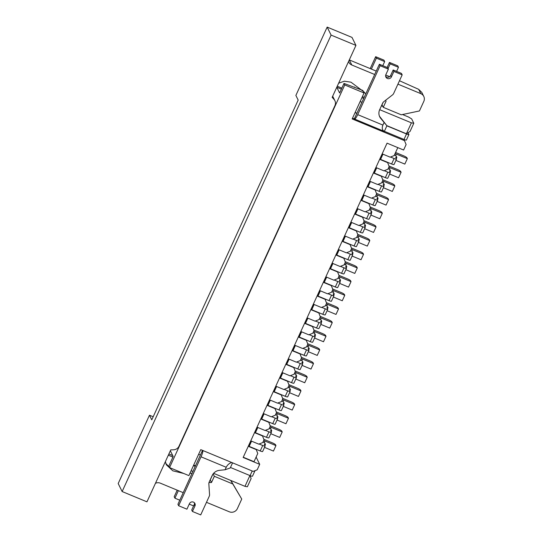 <?xml version="1.0" encoding="UTF-8"?>
<svg xmlns="http://www.w3.org/2000/svg" width="542" height="542" viewBox="0 0 542 542"><rect width="100%" height="100%" fill="white"/><g stroke="black" fill="none" stroke-linecap="round" stroke-linejoin="round"><path stroke-width="0.81" d="M254.523 432.631L262.511 435.944L264.022 439.826L262.768 442.557L258.758 444.142L250.77 440.829M260.783 418.966L268.771 422.279L270.275 426.161L269.028 428.891L265.018 430.477L257.023 427.164M267.037 405.301L275.024 408.614L276.535 412.489L275.282 415.226L271.271 416.812L263.283 413.499M273.297 391.636L281.284 394.949L282.788 398.824L281.542 401.561L277.531 403.146L269.537 399.833M279.55 377.97L287.538 381.283L289.049 385.159L287.795 387.896L283.784 389.481L275.797 386.168M285.81 364.305L293.798 367.618L295.302 371.494L294.055 374.231L290.045 375.816L282.05 372.503M292.063 350.633L300.051 353.953L301.562 357.828L300.309 360.566L296.298 362.151L288.31 358.838M298.317 336.968L306.311 340.288L307.815 344.163L306.569 346.894L302.558 348.486L294.563 345.173M304.577 323.303L312.565 326.623L314.075 330.498L312.822 333.228L308.811 334.82L300.824 331.508M310.83 309.638L318.825 312.951L320.329 316.833L319.082 319.563L315.065 321.155L307.077 317.836M317.09 295.973L325.078 299.286L326.589 303.168L325.335 305.898L321.325 307.49L313.337 304.17M323.344 282.307L331.338 285.62L332.842 289.503L331.589 292.233L327.578 293.825L319.59 290.505M329.604 268.642L337.591 271.955L339.102 275.837L337.849 278.568L333.838 280.153L325.85 276.84M335.857 254.977L343.852 258.29L345.356 262.172L344.102 264.902L340.091 266.488L332.104 263.175M342.117 241.312L350.105 244.625L351.616 248.507L350.362 251.237L346.352 252.823L338.364 249.51M348.371 227.647L356.365 230.96L357.869 234.835L356.616 237.572L352.605 239.157L344.617 235.845M354.631 213.982L362.618 217.295L364.129 221.17L362.876 223.907L358.865 225.492L350.877 222.179M360.884 200.316L368.878 203.629L370.382 207.505L369.129 210.242L365.118 211.827L357.131 208.514M367.144 186.651L375.132 189.964L376.643 193.84L375.389 196.577L371.378 198.162L363.391 194.849M373.397 172.979L381.392 176.299L382.896 180.174L381.643 182.911L377.632 184.497L369.644 181.184M379.657 159.314L387.645 162.634L389.156 166.509L387.903 169.239L383.892 170.832L375.904 167.519M397.801 147.62L394.156 155.574L390.145 157.166L382.157 153.853M362.889 90.589L364.061 92.967L344.746 84.952L169.558 467.59L188.873 475.605L200.764 449.643L253.195 471.398L257.206 469.806L259.706 464.345L243.148 457.475L387.056 143.163L403.614 150.032L406.114 144.565L403.993 139.45A3.049 0.522 24.6 0 0 406.412 139.992L408.919 134.531A3.049 0.522 24.6 0 0 408.898 134.402L408.065 132.709M364.061 92.967L352.171 118.928L404.603 140.69M256.122 457.069L259.706 464.345M169.558 467.59L168.806 466.066L173.183 456.499L170.357 450.754L168.88 453.979M344.746 84.952L343.994 83.427L362.706 90.379M341.839 88.122L337.253 86.212L336.785 87.248L339.61 92.994L343.994 83.427M402.523 114.525L408.532 117.018L411.649 118.894L413.797 123.251L410.043 131.449L406.392 133.766L411.398 122.831L413.797 123.251M382.774 106.334L381.453 105.785M363.736 98.434L361.907 97.675M341.372 89.152L336.785 87.248M360.125 101.557L361.954 102.323M379.42 116.103A8.78 8.469 -26.2 0 0 379.935 116.842L386.907 125.771L380.653 118.298A8.78 8.469 -26.2 0 1 379.678 109.674L411.398 122.831M355.118 112.492L356.948 113.251M386.853 125.656L406.392 133.766M250.052 475.612L251.129 478.559L247.369 486.763L244.97 486.343L213.609 473.329M195.526 465.829L193.697 465.07M244.97 486.343L249.909 475.558M354.366 87.343L354.529 86.984M248.27 446.296L256.258 449.609L257.762 453.491L254.008 461.689L243.263 457.231M387.645 162.634L387.469 162.268M381.392 176.299L381.209 175.933M375.132 189.964L374.956 189.598M368.878 203.629L368.696 203.264M362.618 217.295L362.442 216.929M356.365 230.96L356.182 230.594M350.105 244.625L349.929 244.259M343.852 258.29L343.669 257.931M337.591 271.955L337.415 271.596M331.338 285.62L331.155 285.261M325.078 299.286L324.902 298.927M318.825 312.951L318.642 312.592M312.565 326.623L312.388 326.257M306.311 340.288L306.128 339.922M300.051 353.953L299.875 353.587M293.798 367.618L293.615 367.252M287.538 381.283L287.362 380.918M281.284 394.949L281.102 394.583M275.024 408.614L274.848 408.248M268.771 422.279L268.588 421.913M262.511 435.944L262.335 435.585M256.258 449.609L256.075 449.25M382.957 154.179L380.565 159.402L380.206 158.677A3.049 0.522 24.6 0 0 380.044 158.474M395.579 152.478L403.79 155.886A3.049 0.522 24.6 0 1 406.906 157.756L407.333 158.63L404.833 164.097L395.911 160.398M407.333 158.63L396.297 154.05A3.049 0.522 24.6 0 0 395.064 153.603M394.501 154.822A3.049 0.522 24.6 0 0 396.114 155.913L396.832 157.363L396.304 158.521M396.832 157.363A3.049 0.522 24.6 0 0 395.748 157.295A3.049 0.522 24.6 0 0 395.762 157.424L396.507 158.935A3.049 0.522 24.6 0 1 396.527 159.063L394.02 164.531A3.049 0.522 24.6 0 1 391.609 163.982L380.565 159.402M396.527 159.063A3.049 0.522 24.6 0 1 394.109 158.521L390.504 157.024M149.477 415.206L151.767 419.86L298.175 100.08L295.878 95.426L327.165 27.1L352.002 37.405L355.938 45.399L332.165 97.33L334.001 99.376A6.104 5.881 -26.2 0 1 334.922 105.649L179.023 446.161A6.104 5.881 -26.2 0 1 173.569 449.799L170.744 449.907L146.963 501.838L122.133 491.533L118.19 483.532L149.477 415.206L153.19 416.751M327.165 27.1L331.101 35.094L122.133 491.533M355.938 45.399L331.101 35.094M230.865 480.49L241.739 499.06L230.668 480.408M172.729 455.571L168.88 453.972M195.283 466.377L193.447 465.612M172.912 457.096L168.325 455.192M213.148 473.891L214.341 476.303L232.322 483.769M189.917 473.329A11.931 11.497 -26.2 0 1 192.064 473.396M165.385 461.615L166.326 464.792L172.817 470.822L183.745 473.478M155.473 483.261A6.104 5.881 -26.2 0 1 160.351 483.173L183.237 492.671M241.739 499.06L237.362 508.626A6.104 5.881 -26.2 0 1 229.341 511.804L206.475 502.312M209.009 482.509A13.868 13.374 153.8 0 0 211.502 482.495L214.341 476.303M165.791 463.491L169.206 466.886M191.035 470.883A11.931 11.497 -26.2 0 1 193.006 471.337M210.14 479.961A13.868 13.374 153.8 0 0 210.249 479.955L211.502 482.495M210.249 479.955L212.796 474.392M365.87 93.78A11.931 11.497 -26.2 0 1 364.082 92.005L350.965 82.174L344.36 81.198L338.635 83.19M399.488 80.744L418.675 89.335L420.795 93.63A6.104 5.881 -26.2 0 1 423.81 101.388L419.433 110.947L401.249 114.796L383.269 107.33L386.1 101.137A13.868 13.374 153.8 0 0 385.457 100.399M420.795 93.63L397.93 84.145M374.691 74.505L351.805 65.006A6.104 5.881 -26.2 0 1 348.547 61.544M381.927 104.755L383.269 107.33M362.381 96.639L364.21 97.397M376.25 71.104L349.299 59.918A6.104 5.881 153.8 0 0 349.299 59.918L351.805 65.006M389.664 76.666L385.721 75.033M418.675 89.335L421.818 92.445L423.763 96.401M382.015 104.789L383.113 102.391M193.589 505.93L189.233 504.121M179.788 500.205L174.917 498.179L174.199 496.729L177.2 490.171M174.917 498.179L178.365 490.652M194.449 502.834A3.049 2.94 153.8 0 1 194.226 504.548L191.719 510.008L192.437 511.465L200.716 514.9L209.226 496.316A3.801 3.665 153.8 0 0 209.551 494.541L208.846 483.843A3.801 3.665 -26.2 0 1 209.178 482.075L212.179 475.51A8.78 8.469 -26.2 0 1 219.483 470.327L225.086 469.758L226.231 467.272C227.471 464.806 229.307 463.22 231.752 462.502M232.579 462.841L230.242 467.963L225.086 469.758M226.231 467.272L201.035 456.818L178.636 505.74L186.915 509.175L189.422 503.708A3.049 2.94 153.8 0 1 194.917 503.504A3.049 2.94 153.8 0 1 194.937 505.998L192.437 511.465M202.532 450.375L177.925 504.284L178.636 505.74M200.411 455.016L198.636 454.284M254.726 470.788A3.049 0.522 -155.4 0 0 255.004 470.707A3.049 0.522 -155.4 0 1 255.004 470.707L252.497 476.167A3.049 0.522 -155.4 0 1 250.086 475.625L230.458 467.482M201.035 456.818A6.409 1.301 -67.5 0 0 202.999 450.571M401.466 73.407L402.178 74.864L393.898 71.429L393.187 69.972L401.466 73.407M386.907 125.771L384.332 131.394A6.409 1.301 112.5 0 1 384.298 131.388L354.495 119.016A6.409 1.301 -67.5 0 0 357.706 114.626L382.896 125.08L384.034 122.587M379.678 109.674L382.679 103.109A3.801 3.665 -26.2 0 1 383.817 101.679L392.53 94.884A3.801 3.665 153.8 0 0 393.668 93.448L402.178 74.864M357.706 114.626L380.105 65.704L388.384 69.139L385.877 74.606A3.049 2.94 153.8 0 0 388.668 78.712A3.049 2.94 153.8 0 0 391.399 76.896L393.898 71.429M388.384 69.139L387.666 67.682L379.386 64.247L354.326 118.84A6.409 1.301 -67.5 0 0 354.495 119.016M385.647 76.32A3.049 2.94 153.8 0 0 390.68 75.44L393.187 69.972M384.373 131.306L403.993 139.45L406.5 133.982A3.049 0.522 24.6 0 0 408.919 134.531M386.873 125.839L406.5 133.982M355.051 112.641L356.846 113.38M352.551 118.102L354.326 118.84M398.458 67.303L397.74 65.853L389.461 62.418L390.179 63.868L398.458 67.303L396.588 71.388M370.213 68.597L375.66 56.693L383.939 60.128L384.657 61.578L382.788 65.663M389.461 62.418L387.144 67.472M390.179 63.868L388.058 68.488M371.372 69.078L376.378 58.143L384.657 61.578M375.66 56.693L376.378 58.143M380.105 65.704L379.386 64.247M384.332 131.394C382.205 130.168 381.724 128.068 382.896 125.08M376.704 167.851L374.312 173.074L373.953 172.342A3.049 0.522 24.6 0 0 373.784 172.139M388.953 165.994L397.53 169.551A3.049 0.522 24.6 0 1 400.646 171.421L401.08 172.295L398.573 177.762L389.657 174.063M401.08 172.295L390.044 167.715A3.049 0.522 24.6 0 0 388.804 167.268M388.248 168.487A3.049 0.522 24.6 0 0 389.861 169.578L390.579 171.028L390.05 172.187M390.579 171.028A3.049 0.522 24.6 0 0 389.495 170.96A3.049 0.522 24.6 0 0 389.508 171.089L390.254 172.6A3.049 0.522 24.6 0 1 390.267 172.729L387.767 178.196A3.049 0.522 24.6 0 1 385.348 177.654L374.312 173.074M390.267 172.729A3.049 0.522 24.6 0 1 387.848 172.187L384.251 170.689M370.443 181.516L368.052 186.739L367.693 186.008A3.049 0.522 24.6 0 0 367.53 185.804M382.693 179.659L391.277 183.216A3.049 0.522 24.6 0 1 394.393 185.086L394.82 185.96L392.32 191.428L383.397 187.728M394.82 185.96L383.783 181.38A3.049 0.522 24.6 0 0 382.55 180.933M381.988 182.153A3.049 0.522 24.6 0 0 383.601 183.243L384.319 184.7L383.79 185.852M384.319 184.7A3.049 0.522 24.6 0 0 383.235 184.632A3.049 0.522 24.6 0 0 383.248 184.754L383.993 186.272A3.049 0.522 24.6 0 1 384.014 186.394L381.507 191.861A3.049 0.522 24.6 0 1 379.095 191.319L368.052 186.739M384.014 186.394A3.049 0.522 24.6 0 1 381.595 185.852L377.991 184.355M364.19 195.181L361.799 200.405L361.439 199.673A3.049 0.522 24.6 0 0 361.277 199.47M376.439 193.325L385.016 196.882A3.049 0.522 24.6 0 1 388.133 198.758L388.567 199.625L386.06 205.093L377.144 201.394M388.567 199.625L377.53 195.045A3.049 0.522 24.6 0 0 376.29 194.598M375.735 195.818A3.049 0.522 24.6 0 0 377.347 196.909L378.065 198.365L377.537 199.517M378.065 198.365A3.049 0.522 24.6 0 0 376.981 198.297A3.049 0.522 24.6 0 0 376.995 198.419L377.74 199.937A3.049 0.522 24.6 0 1 377.754 200.059L375.254 205.526A3.049 0.522 24.6 0 1 372.835 204.984L361.799 200.405M377.754 200.059A3.049 0.522 24.6 0 1 375.335 199.517L371.737 198.02M357.93 208.846L355.538 214.07L355.179 213.338A3.049 0.522 24.6 0 0 355.017 213.135M370.179 206.99L378.763 210.547A3.049 0.522 24.6 0 1 381.88 212.423L382.306 213.291L379.807 218.758L370.891 215.059M382.306 213.291L371.27 208.711A3.049 0.522 24.6 0 0 370.037 208.263M369.475 209.483A3.049 0.522 24.6 0 0 371.087 210.574L371.805 212.03L371.277 213.182M371.805 212.03A3.049 0.522 24.6 0 0 370.721 211.963A3.049 0.522 24.6 0 0 370.735 212.085L371.48 213.602A3.049 0.522 24.6 0 1 371.5 213.724L368.994 219.192A3.049 0.522 24.6 0 1 366.582 218.65L355.538 214.07M371.5 213.724A3.049 0.522 24.6 0 1 369.082 213.182L365.477 211.685M351.677 222.511L349.285 227.735L348.926 227.01A3.049 0.522 24.6 0 0 348.763 226.8M363.926 220.655L372.503 224.212A3.049 0.522 24.6 0 1 375.62 226.089L376.053 226.956L373.546 232.423L364.631 228.724M376.053 226.956L365.017 222.376A3.049 0.522 24.6 0 0 363.777 221.929M363.221 223.148A3.049 0.522 24.6 0 0 364.834 224.239L365.552 225.696L365.023 226.847M365.552 225.696A3.049 0.522 24.6 0 0 364.468 225.628A3.049 0.522 24.6 0 0 364.481 225.75L365.227 227.267A3.049 0.522 24.6 0 1 365.24 227.389L362.74 232.857A3.049 0.522 24.6 0 1 360.322 232.315L349.285 227.735M365.24 227.389A3.049 0.522 24.6 0 1 362.822 226.847L359.224 225.35M345.417 236.177L343.025 241.4L342.666 240.675A3.049 0.522 24.6 0 0 342.503 240.465M357.666 234.32L366.25 237.877A3.049 0.522 24.6 0 1 369.366 239.754L369.793 240.621L367.293 246.088L358.377 242.389M369.793 240.621L358.757 236.041A3.049 0.522 24.6 0 0 357.524 235.594M356.961 236.82A3.049 0.522 24.6 0 0 358.574 237.904L359.292 239.361L358.763 240.512M359.292 239.361A3.049 0.522 24.6 0 0 358.208 239.293A3.049 0.522 24.6 0 0 358.221 239.415L358.967 240.933A3.049 0.522 24.6 0 1 358.987 241.055L356.48 246.522A3.049 0.522 24.6 0 1 354.068 245.98L343.025 241.4M358.987 241.055A3.049 0.522 24.6 0 1 356.568 240.512L352.964 239.015M339.163 249.842L336.772 255.065L336.413 254.34A3.049 0.522 24.6 0 0 336.25 254.13M351.412 247.985L359.99 251.549A3.049 0.522 24.6 0 1 363.106 253.419L363.54 254.293L361.033 259.753L352.117 256.054M363.54 254.293L352.503 249.713A3.049 0.522 24.6 0 0 351.263 249.266M350.708 250.485A3.049 0.522 24.6 0 0 352.32 251.569L353.038 253.026L352.51 254.178M353.038 253.026A3.049 0.522 24.6 0 0 351.954 252.958A3.049 0.522 24.6 0 0 351.968 253.08L352.713 254.598A3.049 0.522 24.6 0 1 352.727 254.72L350.227 260.187A3.049 0.522 24.6 0 1 347.808 259.645L336.772 255.065M352.727 254.72A3.049 0.522 24.6 0 1 350.315 254.178L346.711 252.68M332.903 263.507L330.512 268.73L330.153 268.005A3.049 0.522 24.6 0 0 329.99 267.795M345.152 261.65L353.736 265.214A3.049 0.522 24.6 0 1 356.853 267.084L357.28 267.958L354.78 273.419L345.864 269.72M357.28 267.958L346.243 263.378A3.049 0.522 24.6 0 0 345.01 262.931M344.448 264.15A3.049 0.522 24.6 0 0 346.06 265.234L346.778 266.691L346.25 267.85M346.778 266.691A3.049 0.522 24.6 0 0 345.694 266.623A3.049 0.522 24.6 0 0 345.708 266.745L346.453 268.263A3.049 0.522 24.6 0 1 346.474 268.385L343.967 273.852A3.049 0.522 24.6 0 1 341.555 273.31L330.512 268.73M346.474 268.385A3.049 0.522 24.6 0 1 344.055 267.843L340.451 266.352M326.65 277.172L324.258 282.396L323.899 281.671A3.049 0.522 24.6 0 0 323.737 281.461M338.899 275.316L347.476 278.879A3.049 0.522 24.6 0 1 350.593 280.749L351.026 281.623L348.52 287.091L339.604 283.385M351.026 281.623L339.99 277.043A3.049 0.522 24.6 0 0 338.75 276.596M338.194 277.816A3.049 0.522 24.6 0 0 339.807 278.906L340.525 280.356L339.997 281.515M340.525 280.356A3.049 0.522 24.6 0 0 339.441 280.289A3.049 0.522 24.6 0 0 339.455 280.417L340.2 281.928A3.049 0.522 24.6 0 1 340.213 282.057L337.713 287.517A3.049 0.522 24.6 0 1 335.295 286.975L324.258 282.396M340.213 282.057A3.049 0.522 24.6 0 1 337.802 281.508L334.197 280.018M320.39 290.837L317.998 296.061L317.639 295.336A3.049 0.522 24.6 0 0 317.476 295.126M332.639 288.981L341.223 292.545A3.049 0.522 24.6 0 1 344.339 294.414L344.766 295.288L342.266 300.756L333.35 297.05M344.766 295.288L333.73 290.708A3.049 0.522 24.6 0 0 332.497 290.261M331.934 291.481A3.049 0.522 24.6 0 0 333.554 292.572L334.265 294.021L333.737 295.18M334.265 294.021A3.049 0.522 24.6 0 0 333.181 293.954A3.049 0.522 24.6 0 0 333.195 294.082L333.94 295.593A3.049 0.522 24.6 0 1 333.96 295.722L331.453 301.183A3.049 0.522 24.6 0 1 329.041 300.641L317.998 296.061M333.96 295.722A3.049 0.522 24.6 0 1 331.541 295.173L327.937 293.683M314.136 304.502L311.745 309.726L311.386 309.001A3.049 0.522 24.6 0 0 311.223 308.798M326.386 302.646L334.963 306.21A3.049 0.522 24.6 0 1 338.079 308.08L338.513 308.954L336.006 314.421L327.09 310.715M338.513 308.954L327.476 304.374A3.049 0.522 24.6 0 0 326.237 303.927M325.681 305.146A3.049 0.522 24.6 0 0 327.293 306.237L328.012 307.687L327.483 308.845M328.012 307.687A3.049 0.522 24.6 0 0 326.928 307.619A3.049 0.522 24.6 0 0 326.941 307.748L327.686 309.258A3.049 0.522 24.6 0 1 327.7 309.387L325.2 314.855A3.049 0.522 24.6 0 1 322.781 314.306L311.745 309.726M327.7 309.387A3.049 0.522 24.6 0 1 325.288 308.845L321.684 307.348M307.876 318.168L305.485 323.391L305.132 322.666A3.049 0.522 24.6 0 0 304.963 322.463M320.132 316.318L328.709 319.875A3.049 0.522 24.6 0 1 331.826 321.745L332.253 322.619L329.753 328.086L320.837 324.387M332.253 322.619L321.216 318.039A3.049 0.522 24.6 0 0 319.983 317.592M319.421 318.811A3.049 0.522 24.6 0 0 321.04 319.902L321.752 321.352L321.223 322.51M321.752 321.352A3.049 0.522 24.6 0 0 320.668 321.284A3.049 0.522 24.6 0 0 320.681 321.413L321.433 322.924A3.049 0.522 24.6 0 1 321.447 323.052L318.94 328.52A3.049 0.522 24.6 0 1 316.528 327.971L305.485 323.391M321.447 323.052A3.049 0.522 24.6 0 1 319.028 322.51L315.424 321.013M301.623 331.839L299.231 337.056L298.872 336.331A3.049 0.522 24.6 0 0 298.71 336.128M313.872 329.983L322.449 333.54A3.049 0.522 24.6 0 1 325.566 335.41L325.999 336.284L323.499 341.751L314.577 338.052M325.999 336.284L314.963 331.704A3.049 0.522 24.6 0 0 313.723 331.257M313.168 332.476A3.049 0.522 24.6 0 0 314.78 333.567L315.498 335.017L314.97 336.175M315.498 335.017A3.049 0.522 24.6 0 0 314.414 334.949A3.049 0.522 24.6 0 0 314.428 335.078L315.173 336.589A3.049 0.522 24.6 0 1 315.187 336.717L312.687 342.185A3.049 0.522 24.6 0 1 310.268 341.643L299.231 337.056M315.187 336.717A3.049 0.522 24.6 0 1 312.775 336.175L309.17 334.678M295.363 345.505L292.971 350.728L292.619 349.997A3.049 0.522 24.6 0 0 292.45 349.793M307.619 343.648L316.196 347.205A3.049 0.522 24.6 0 1 319.313 349.075L319.739 349.949L317.239 355.416L308.323 351.717M319.739 349.949L308.703 345.369A3.049 0.522 24.6 0 0 307.47 344.922M306.907 346.142A3.049 0.522 24.6 0 0 308.527 347.232L309.238 348.689L308.71 349.841M309.238 348.689A3.049 0.522 24.6 0 0 308.154 348.614A3.049 0.522 24.6 0 0 308.168 348.743L308.92 350.254A3.049 0.522 24.6 0 1 308.933 350.383L306.426 355.85A3.049 0.522 24.6 0 1 304.015 355.308L292.971 350.728M308.933 350.383A3.049 0.522 24.6 0 1 306.515 349.841L302.91 348.343M289.11 359.17L286.718 364.393L286.359 363.662A3.049 0.522 24.6 0 0 286.196 363.458M301.359 357.313L309.936 360.87A3.049 0.522 24.6 0 1 313.059 362.74L313.486 363.614L310.986 369.082L302.063 365.383M313.486 363.614L302.45 359.034A3.049 0.522 24.6 0 0 301.21 358.587M300.654 359.807A3.049 0.522 24.6 0 0 302.267 360.897L302.985 362.354L302.456 363.506M302.985 362.354A3.049 0.522 24.6 0 0 301.901 362.286A3.049 0.522 24.6 0 0 301.914 362.408L302.66 363.926A3.049 0.522 24.6 0 1 302.673 364.048L300.173 369.515A3.049 0.522 24.6 0 1 297.754 368.973L286.718 364.393M302.673 364.048A3.049 0.522 24.6 0 1 300.261 363.506L296.657 362.009M282.849 372.835L280.458 378.059L280.106 377.327A3.049 0.522 24.6 0 0 279.936 377.124M295.105 370.979L303.683 374.536A3.049 0.522 24.6 0 1 306.799 376.412L307.226 377.279L304.726 382.747L295.81 379.048M307.226 377.279L296.189 372.7A3.049 0.522 24.6 0 0 294.956 372.252M294.401 373.472A3.049 0.522 24.6 0 0 296.013 374.563L296.725 376.019L296.196 377.171M296.725 376.019A3.049 0.522 24.6 0 0 295.641 375.952A3.049 0.522 24.6 0 0 295.654 376.073L296.406 377.591A3.049 0.522 24.6 0 1 296.42 377.713L293.913 383.18A3.049 0.522 24.6 0 1 291.501 382.638L280.458 378.059M296.42 377.713A3.049 0.522 24.6 0 1 294.001 377.171L290.397 375.674M276.596 386.5L274.205 391.724L273.846 390.999A3.049 0.522 24.6 0 0 273.683 390.789M288.845 384.644L297.423 388.201A3.049 0.522 24.6 0 1 300.546 390.077L300.973 390.945L298.473 396.412L289.55 392.713M300.973 390.945L289.936 386.365A3.049 0.522 24.6 0 0 288.696 385.918M288.141 387.137A3.049 0.522 24.6 0 0 289.753 388.228L290.471 389.684L289.943 390.836M290.471 389.684A3.049 0.522 24.6 0 0 289.387 389.617A3.049 0.522 24.6 0 0 289.401 389.739L290.146 391.256A3.049 0.522 24.6 0 1 290.16 391.378L287.66 396.846A3.049 0.522 24.6 0 1 285.241 396.304L274.205 391.724M290.16 391.378A3.049 0.522 24.6 0 1 287.748 390.836L284.143 389.339M270.336 400.165L267.944 405.389L267.592 404.664A3.049 0.522 24.6 0 0 267.423 404.454M282.592 398.309L291.169 401.866A3.049 0.522 24.6 0 1 294.286 403.743L294.712 404.61L292.213 410.077L283.297 406.378M294.712 404.61L283.676 400.03A3.049 0.522 24.6 0 0 282.443 399.583M281.887 400.809A3.049 0.522 24.6 0 0 283.5 401.893L284.211 403.35L283.683 404.501M284.211 403.35A3.049 0.522 24.6 0 0 283.127 403.282A3.049 0.522 24.6 0 0 283.141 403.404L283.893 404.921A3.049 0.522 24.6 0 1 283.906 405.043L281.4 410.511A3.049 0.522 24.6 0 1 278.988 409.969L267.944 405.389M283.906 405.043A3.049 0.522 24.6 0 1 281.488 404.501L277.883 403.004M264.083 413.831L261.691 419.054L261.332 418.329A3.049 0.522 24.6 0 0 261.169 418.119M276.332 411.974L284.909 415.531A3.049 0.522 24.6 0 1 288.032 417.408L288.459 418.282L285.959 423.742L277.037 420.043M288.459 418.282L277.423 413.695A3.049 0.522 24.6 0 0 276.183 413.255M275.627 414.474A3.049 0.522 24.6 0 0 277.24 415.558L277.958 417.015L277.429 418.167M277.958 417.015A3.049 0.522 24.6 0 0 276.874 416.947A3.049 0.522 24.6 0 0 276.887 417.069L277.633 418.587A3.049 0.522 24.6 0 1 277.646 418.709L275.146 424.176A3.049 0.522 24.6 0 1 272.728 423.634L261.691 419.054M277.646 418.709A3.049 0.522 24.6 0 1 275.234 418.167L271.63 416.669M257.823 427.496L255.431 432.719L255.079 431.994A3.049 0.522 24.6 0 0 254.909 431.784M270.079 425.639L278.656 429.203A3.049 0.522 24.6 0 1 281.772 431.073L282.199 431.947L279.699 437.408L270.783 433.708M282.199 431.947L271.163 427.367A3.049 0.522 24.6 0 0 269.93 426.92M269.374 428.139A3.049 0.522 24.6 0 0 270.986 429.223L271.698 430.68L271.169 431.832M271.698 430.68A3.049 0.522 24.6 0 0 270.614 430.612A3.049 0.522 24.6 0 0 270.627 430.734L271.379 432.252A3.049 0.522 24.6 0 1 271.393 432.374L268.886 437.841A3.049 0.522 24.6 0 1 266.474 437.299L255.431 432.719M271.393 432.374A3.049 0.522 24.6 0 1 268.974 431.832L265.37 430.341M251.569 441.161L249.178 446.384L248.819 445.659A3.049 0.522 24.6 0 0 248.656 445.449M263.818 439.305L272.396 442.868A3.049 0.522 24.6 0 1 275.519 444.738L275.946 445.612L273.446 451.073L264.523 447.374M275.946 445.612L264.909 441.032A3.049 0.522 24.6 0 0 263.669 440.585M263.114 441.805A3.049 0.522 24.6 0 0 264.726 442.895L265.445 444.345L264.916 445.504M265.445 444.345A3.049 0.522 24.6 0 0 264.361 444.277A3.049 0.522 24.6 0 0 264.374 444.399L265.119 445.917A3.049 0.522 24.6 0 1 265.133 446.046L262.633 451.506A3.049 0.522 24.6 0 1 260.214 450.964L249.178 446.384M265.133 446.046A3.049 0.522 24.6 0 1 262.721 445.497L259.117 444.006M382.381 153.942L380.206 158.677M396.297 154.05L395.579 155.615M394.109 158.521L391.609 163.982M332.564 96.456L334.001 99.376M250.086 475.625L252.206 470.984M194.226 504.548L194.937 505.998M390.68 75.44L391.399 76.896M379.935 116.842L380.653 118.298M376.121 167.607L373.953 172.342M390.044 167.715L389.325 169.28M387.848 172.187L385.348 177.654M369.868 181.272L367.693 186.008M383.783 181.38L383.065 182.945M381.595 185.852L379.095 191.319M363.607 194.937L361.439 199.673M377.53 195.045L376.812 196.611M375.335 199.517L372.835 204.984M357.354 208.602L355.179 213.338M371.27 208.711L370.552 210.276M369.082 213.182L366.582 218.65M351.094 222.267L348.926 227.01M365.017 222.376L364.299 223.941M362.822 226.847L360.322 232.315M344.841 235.933L342.666 240.675M358.757 236.041L358.038 237.606M356.568 240.512L354.068 245.98M338.581 249.598L336.413 254.34M352.503 249.713L351.785 251.271M350.315 254.178L347.808 259.645M332.327 263.27L330.153 268.005M346.243 263.378L345.525 264.943M344.055 267.843L341.555 273.31M326.067 276.935L323.899 281.671M339.99 277.043L339.272 278.608M337.802 281.508L335.295 286.975M319.814 290.6L317.639 295.336M333.73 290.708L333.012 292.273M331.541 295.173L329.041 300.641M313.554 304.265L311.386 309.001M327.476 304.374L326.758 305.939M325.288 308.845L322.781 314.306M307.3 317.93L305.132 322.666M321.216 318.039L320.498 319.604M319.028 322.51L316.528 327.971M301.04 331.596L298.872 336.331M314.963 331.704L314.245 333.269M312.775 336.175L310.268 341.643M294.787 345.261L292.619 349.997M308.703 345.369L307.985 346.934M306.515 349.841L304.015 355.308M288.527 358.926L286.359 363.662M302.45 359.034L301.731 360.599M300.261 363.506L297.754 368.973M282.274 372.591L280.106 377.327M296.189 372.7L295.471 374.265M294.001 377.171L291.501 382.638M276.013 386.256L273.846 390.999M289.936 386.365L289.218 387.93M287.748 390.836L285.241 396.304M269.76 399.921L267.592 404.664M283.676 400.03L282.958 401.595M281.488 404.501L278.988 409.969M263.5 413.587L261.332 418.329M277.423 413.695L276.705 415.26M275.234 418.167L272.728 423.634M257.247 427.259L255.079 431.994M271.163 427.367L270.444 428.925M268.974 431.832L266.474 437.299M250.987 440.924L248.819 445.659M264.909 441.032L264.191 442.597M262.721 445.497L260.214 450.964M332.68 96.205L334.875 100.663"/></g></svg>
